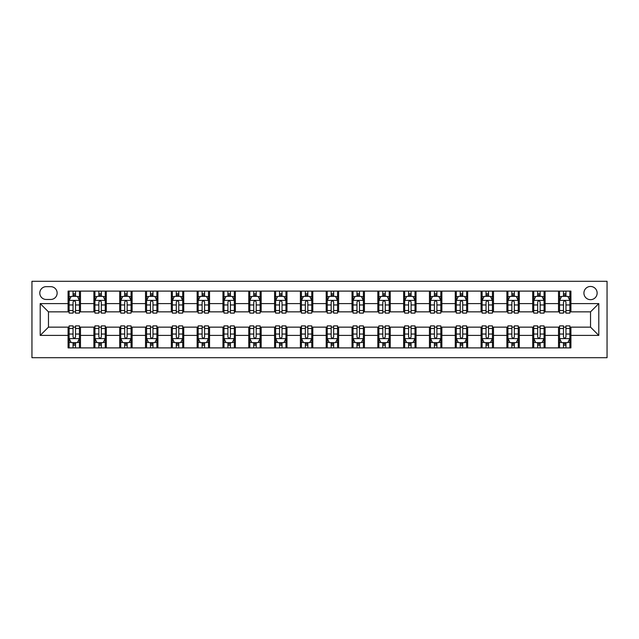 <?xml version="1.0" encoding="UTF-8"?>
<svg xmlns="http://www.w3.org/2000/svg" width="639" height="639" viewBox="0 0 639 639"><rect width="100%" height="100%" fill="white"/><g stroke="black" fill="none" stroke-linecap="round" stroke-linejoin="round"><path stroke-width="0.96" d="M590.532 286.464A6.606 6.606 0 0 0 583.918 293.069A6.606 6.606 0 0 0 590.532 299.675A6.606 6.606 0 0 0 597.138 293.069A6.606 6.606 0 0 0 590.532 286.464M31.95 357.704L607.05 357.704L607.05 281.296L31.95 281.296L31.95 357.704M46.2 299.467L50.745 299.467A6.398 6.398 0 0 0 57.143 293.069A6.398 6.398 0 0 0 50.745 286.663L46.2 286.663A6.398 6.398 0 0 0 39.794 293.069A6.398 6.398 0 0 0 46.2 299.467M68.085 335.403L40.209 335.403L40.209 303.597L68.085 303.597L68.085 311.856L48.468 311.856L48.468 327.144L68.085 327.144L68.085 347.896L570.915 347.896L570.915 327.144L590.532 327.144L590.532 311.856L570.915 311.856L570.915 303.597L598.791 303.597L598.791 335.403L570.915 335.403M570.915 303.597L570.915 291.104L68.085 291.104L68.085 303.597M558.526 291.104L558.526 311.856L559.556 311.856M563.478 311.856L565.954 311.856M569.876 311.856L570.915 311.856M558.526 311.856L544.069 311.856M532.71 291.104L532.71 311.856L533.741 311.856M537.663 311.856L540.147 311.856M532.71 311.856L518.253 311.856M506.895 291.104L506.895 311.856L507.933 311.856M511.855 311.856L514.331 311.856M506.895 311.856L492.445 311.856M481.087 291.104L481.087 311.856L482.118 311.856M486.039 311.856L488.523 311.856M481.087 311.856L466.63 311.856M455.272 291.104L455.272 311.856L456.302 311.856M460.232 311.856L462.708 311.856M455.272 311.856L440.822 311.856M429.464 291.104L429.464 311.856L430.494 311.856M434.416 311.856L436.892 311.856M429.464 311.856L415.007 311.856M403.648 291.104L403.648 311.856L404.679 311.856M408.601 311.856L411.085 311.856M403.648 311.856L389.191 311.856M377.833 291.104L377.833 311.856L378.871 311.856M382.793 311.856L385.269 311.856M377.833 311.856L363.383 311.856M352.025 291.104L352.025 311.856L353.055 311.856M356.977 311.856L359.461 311.856M352.025 311.856L337.568 311.856M326.209 291.104L326.209 311.856L327.24 311.856M331.17 311.856L333.646 311.856M326.209 311.856L311.76 311.856M300.402 291.104L300.402 311.856L301.432 311.856M305.354 311.856L307.83 311.856M300.402 311.856L285.945 311.856M274.586 291.104L274.586 311.856L275.617 311.856M279.539 311.856L282.023 311.856M274.586 311.856L260.129 311.856M248.771 291.104L248.771 311.856L249.809 311.856M253.731 311.856L256.207 311.856M248.771 311.856L234.321 311.856M222.963 291.104L222.963 311.856L223.993 311.856M227.915 311.856L230.399 311.856M222.963 311.856L208.506 311.856M197.147 291.104L197.147 311.856L198.178 311.856M202.108 311.856L204.584 311.856M197.147 311.856L182.698 311.856M171.34 291.104L171.34 311.856L172.37 311.856M176.292 311.856L178.768 311.856M171.34 311.856L156.882 311.856M145.524 291.104L145.524 311.856L146.555 311.856M150.477 311.856L152.961 311.856M145.524 311.856L131.067 311.856M119.709 291.104L119.709 311.856L120.747 311.856M124.669 311.856L127.145 311.856M119.709 311.856L105.259 311.856M93.901 291.104L93.901 311.856L94.931 311.856M98.853 311.856L101.337 311.856M93.901 311.856L79.444 311.856M68.085 311.856L69.124 311.856M73.046 311.856L75.522 311.856M68.085 327.144L69.124 327.144M73.046 327.144L75.522 327.144M79.444 327.144L80.474 327.144L80.474 347.896M94.931 327.144L80.474 327.144M98.853 327.144L101.337 327.144M105.259 327.144L106.29 327.144L106.29 347.896M120.747 327.144L106.29 327.144M124.669 327.144L127.145 327.144M131.067 327.144L132.105 327.144L132.105 347.896M146.555 327.144L132.105 327.144M150.477 327.144L152.961 327.144M156.882 327.144L157.913 327.144L157.913 347.896M172.37 327.144L157.913 327.144M176.292 327.144L178.768 327.144M182.698 327.144L183.728 327.144L183.728 347.896M198.178 327.144L183.728 327.144M202.108 327.144L204.584 327.144M208.506 327.144L209.536 327.144L209.536 347.896M223.993 327.144L209.536 327.144M227.915 327.144L230.399 327.144M234.321 327.144L235.352 327.144L235.352 347.896M249.809 327.144L235.352 327.144M253.731 327.144L256.207 327.144M260.129 327.144L261.167 327.144L261.167 347.896M275.617 327.144L261.167 327.144M279.539 327.144L282.023 327.144M285.945 327.144L286.975 327.144L286.975 347.896M301.432 327.144L286.975 327.144M305.354 327.144L307.83 327.144M311.76 327.144L312.791 327.144L312.791 347.896M327.24 327.144L312.791 327.144M331.17 327.144L333.646 327.144M337.568 327.144L338.598 327.144L338.598 347.896M353.055 327.144L338.598 327.144M356.977 327.144L359.461 327.144M363.383 327.144L364.414 327.144L364.414 347.896M378.871 327.144L364.414 327.144M382.793 327.144L385.269 327.144M389.191 327.144L390.229 327.144L390.229 347.896M404.679 327.144L390.229 327.144M408.601 327.144L411.085 327.144M415.007 327.144L416.037 327.144L416.037 347.896M430.494 327.144L416.037 327.144M434.416 327.144L436.892 327.144M440.822 327.144L441.853 327.144L441.853 347.896M456.302 327.144L441.853 327.144M460.232 327.144L462.708 327.144M466.63 327.144L467.66 327.144L467.66 347.896M482.118 327.144L467.66 327.144M486.039 327.144L488.523 327.144M492.445 327.144L493.476 327.144L493.476 347.896M507.933 327.144L493.476 327.144M511.855 327.144L514.331 327.144M518.253 327.144L519.291 327.144L519.291 347.896M533.741 327.144L519.291 327.144M537.663 327.144L540.147 327.144M544.069 327.144L545.099 327.144L545.099 347.896M559.556 327.144L545.099 327.144M563.478 327.144L565.954 327.144M569.876 327.144L570.915 327.144M80.474 291.104L80.474 311.856M68.085 296.272L69.124 296.272M73.046 296.272L75.522 296.272M79.444 296.272L80.474 296.272M68.085 342.728L69.124 342.728M73.046 342.728L75.522 342.728M79.444 342.728L80.474 342.728M93.901 327.144L93.901 347.896M106.29 291.104L106.29 311.856M93.901 296.272L94.931 296.272M98.853 296.272L101.337 296.272M105.259 296.272L106.29 296.272M93.901 342.728L94.931 342.728M98.853 342.728L101.337 342.728M105.259 342.728L106.29 342.728M119.709 327.144L119.709 347.896M119.709 342.728L120.747 342.728M124.669 342.728L127.145 342.728M131.067 342.728L132.105 342.728M132.105 291.104L132.105 311.856M119.709 296.272L120.747 296.272M124.669 296.272L127.145 296.272M131.067 296.272L132.105 296.272M145.524 327.144L145.524 347.896M145.524 342.728L146.555 342.728M150.477 342.728L152.961 342.728M156.882 342.728L157.913 342.728M157.913 291.104L157.913 311.856M145.524 296.272L146.555 296.272M150.477 296.272L152.961 296.272M156.882 296.272L157.913 296.272M171.34 327.144L171.34 347.896M171.34 342.728L172.37 342.728M176.292 342.728L178.768 342.728M182.698 342.728L183.728 342.728M183.728 291.104L183.728 311.856M171.34 296.272L172.37 296.272M176.292 296.272L178.768 296.272M182.698 296.272L183.728 296.272M197.147 327.144L197.147 347.896M197.147 342.728L198.178 342.728M202.108 342.728L204.584 342.728M208.506 342.728L209.536 342.728M209.536 291.104L209.536 311.856M197.147 296.272L198.178 296.272M202.108 296.272L204.584 296.272M208.506 296.272L209.536 296.272M222.963 327.144L222.963 347.896M222.963 342.728L223.993 342.728M227.915 342.728L230.399 342.728M234.321 342.728L235.352 342.728M235.352 291.104L235.352 311.856M222.963 296.272L223.993 296.272M227.915 296.272L230.399 296.272M234.321 296.272L235.352 296.272M248.771 327.144L248.771 347.896M248.771 342.728L249.809 342.728M253.731 342.728L256.207 342.728M260.129 342.728L261.167 342.728M261.167 291.104L261.167 311.856M248.771 296.272L249.809 296.272M253.731 296.272L256.207 296.272M260.129 296.272L261.167 296.272M274.586 327.144L274.586 347.896M274.586 342.728L275.617 342.728M279.539 342.728L282.023 342.728M285.945 342.728L286.975 342.728M286.975 291.104L286.975 311.856M274.586 296.272L275.617 296.272M279.539 296.272L282.023 296.272M285.945 296.272L286.975 296.272M300.402 327.144L300.402 347.896M300.402 342.728L301.432 342.728M305.354 342.728L307.83 342.728M311.76 342.728L312.791 342.728M312.791 291.104L312.791 311.856M300.402 296.272L301.432 296.272M305.354 296.272L307.83 296.272M311.76 296.272L312.791 296.272M326.209 327.144L326.209 347.896M326.209 342.728L327.24 342.728M331.17 342.728L333.646 342.728M337.568 342.728L338.598 342.728M338.598 291.104L338.598 311.856M326.209 296.272L327.24 296.272M331.17 296.272L333.646 296.272M337.568 296.272L338.598 296.272M352.025 327.144L352.025 347.896M352.025 342.728L353.055 342.728M356.977 342.728L359.461 342.728M363.383 342.728L364.414 342.728M364.414 291.104L364.414 311.856M352.025 296.272L353.055 296.272M356.977 296.272L359.461 296.272M363.383 296.272L364.414 296.272M377.833 327.144L377.833 347.896M377.833 342.728L378.871 342.728M382.793 342.728L385.269 342.728M389.191 342.728L390.229 342.728M390.229 291.104L390.229 311.856M377.833 296.272L378.871 296.272M382.793 296.272L385.269 296.272M389.191 296.272L390.229 296.272M403.648 327.144L403.648 347.896M403.648 342.728L404.679 342.728M408.601 342.728L411.085 342.728M415.007 342.728L416.037 342.728M416.037 291.104L416.037 311.856M403.648 296.272L404.679 296.272M408.601 296.272L411.085 296.272M415.007 296.272L416.037 296.272M429.464 327.144L429.464 347.896M429.464 342.728L430.494 342.728M434.416 342.728L436.892 342.728M440.822 342.728L441.853 342.728M441.853 291.104L441.853 311.856M429.464 296.272L430.494 296.272M434.416 296.272L436.892 296.272M440.822 296.272L441.853 296.272M455.272 327.144L455.272 347.896M455.272 342.728L456.302 342.728M460.232 342.728L462.708 342.728M466.63 342.728L467.66 342.728M467.66 291.104L467.66 311.856M455.272 296.272L456.302 296.272M460.232 296.272L462.708 296.272M466.63 296.272L467.66 296.272M481.087 327.144L481.087 347.896M481.087 342.728L482.118 342.728M486.039 342.728L488.523 342.728M492.445 342.728L493.476 342.728M493.476 291.104L493.476 311.856M481.087 296.272L482.118 296.272M486.039 296.272L488.523 296.272M492.445 296.272L493.476 296.272M506.895 327.144L506.895 347.896M506.895 342.728L507.933 342.728M511.855 342.728L514.331 342.728M518.253 342.728L519.291 342.728M519.291 291.104L519.291 311.856M506.895 296.272L507.933 296.272M511.855 296.272L514.331 296.272M518.253 296.272L519.291 296.272M532.71 327.144L532.71 347.896M532.71 342.728L533.741 342.728M537.663 342.728L540.147 342.728M544.069 342.728L545.099 342.728M545.099 291.104L545.099 311.856M532.71 296.272L533.741 296.272M537.663 296.272L540.147 296.272M544.069 296.272L545.099 296.272M558.526 327.144L558.526 347.896M558.526 342.728L559.556 342.728M563.478 342.728L565.954 342.728M569.876 342.728L570.915 342.728M558.526 296.272L559.556 296.272M563.478 296.272L565.954 296.272M569.876 296.272L570.915 296.272M48.468 311.856L40.209 303.597M48.468 327.144L40.209 335.403M598.791 303.597L590.532 311.856M598.791 335.403L590.532 327.144M75.522 293.788L73.046 293.788M79.444 310.506L75.522 310.506L75.522 313.102L79.444 313.102L79.444 300.506L77.383 296.368L71.185 296.368L69.124 300.506L69.124 313.102L73.046 313.102L73.046 310.506L69.124 310.506M69.124 300.506L69.124 291.104M79.444 300.506L79.444 291.104M73.046 296.368L73.046 291.104M75.522 291.104L75.522 296.368M75.522 310.506L75.522 302.047C74.699 300.458 73.868 300.458 73.046 302.047L73.046 310.506M73.046 345.212L75.522 345.212M69.124 328.494L73.046 328.494L73.046 325.898L69.124 325.898L69.124 338.494L71.185 342.632L77.383 342.632L79.444 338.494L79.444 325.898L75.522 325.898L75.522 328.494L79.444 328.494M79.444 338.494L79.444 347.896M69.124 338.494L69.124 347.896M75.522 342.632L75.522 347.896M73.046 347.896L73.046 342.632M73.046 328.494L73.046 336.953C73.868 338.542 74.691 338.542 75.522 336.953L75.522 328.494M101.337 293.788L98.853 293.788M105.259 310.506L101.337 310.506L101.337 313.102L105.259 313.102L105.259 300.506L103.191 296.368L97 296.368L94.931 300.506L94.931 313.102L98.853 313.102L98.853 310.506L94.931 310.506M94.931 300.506L94.931 291.104M105.259 300.506L105.259 291.104M98.853 296.368L98.853 291.104M101.337 291.104L101.337 296.368M101.337 310.506L101.337 302.047C100.507 300.458 99.684 300.458 98.853 302.047L98.853 310.506M127.145 293.788L124.669 293.788M131.067 310.506L127.145 310.506L127.145 313.102L131.067 313.102L131.067 300.506L129.006 296.368L122.808 296.368L120.747 300.506L120.747 313.102L124.669 313.102L124.669 310.506L120.747 310.506M120.747 300.506L120.747 291.104M131.067 300.506L131.067 291.104M124.669 296.368L124.669 291.104M127.145 291.104L127.145 296.368M127.145 310.506L127.145 302.047C126.322 300.458 125.492 300.458 124.669 302.047L124.669 310.506M152.961 293.788L150.477 293.788M156.882 310.506L152.961 310.506L152.961 313.102L156.882 313.102L156.882 300.506L154.814 296.368L148.623 296.368L146.555 300.506L146.555 313.102L150.477 313.102L150.477 310.506L146.555 310.506M146.555 300.506L146.555 291.104M156.882 300.506L156.882 291.104M150.477 296.368L150.477 291.104M152.961 291.104L152.961 296.368M152.961 310.506L152.961 302.047C152.13 300.458 151.307 300.458 150.477 302.047L150.477 310.506M98.853 345.212L101.337 345.212M94.931 328.494L98.853 328.494L98.853 325.898L94.931 325.898L94.931 338.494L97 342.632L103.191 342.632L105.259 338.494L105.259 325.898L101.337 325.898L101.337 328.494L105.259 328.494M105.259 338.494L105.259 347.896M94.931 338.494L94.931 347.896M101.337 342.632L101.337 347.896M98.853 347.896L98.853 342.632M98.853 328.494L98.853 336.953C99.684 338.542 100.507 338.542 101.337 336.953L101.337 328.494M124.669 345.212L127.145 345.212M120.747 328.494L124.669 328.494L124.669 325.898L120.747 325.898L120.747 338.494L122.808 342.632L129.006 342.632L131.067 338.494L131.067 325.898L127.145 325.898L127.145 328.494L131.067 328.494M131.067 338.494L131.067 347.896M120.747 338.494L120.747 347.896M127.145 342.632L127.145 347.896M124.669 347.896L124.669 342.632M124.669 328.494L124.669 336.953C125.492 338.542 126.322 338.542 127.145 336.953L127.145 328.494M150.477 345.212L152.961 345.212M146.555 328.494L150.477 328.494L150.477 325.898L146.555 325.898L146.555 338.494L148.623 342.632L154.814 342.632L156.882 338.494L156.882 325.898L152.961 325.898L152.961 328.494L156.882 328.494M156.882 338.494L156.882 347.896M146.555 338.494L146.555 347.896M152.961 342.632L152.961 347.896M150.477 347.896L150.477 342.632M150.477 328.494L150.477 336.953C151.307 338.542 152.13 338.542 152.961 336.953L152.961 328.494M178.768 293.788L176.292 293.788M182.698 310.506L178.768 310.506L178.768 313.102L182.698 313.102L182.698 300.506L180.629 296.368L174.431 296.368L172.37 300.506L172.37 313.102L176.292 313.102L176.292 310.506L172.37 310.506M172.37 300.506L172.37 291.104M182.698 300.506L182.698 291.104M176.292 296.368L176.292 291.104M178.768 291.104L178.768 296.368M178.768 310.506L178.768 302.047C177.946 300.458 177.123 300.458 176.292 302.047L176.292 310.506M176.292 345.212L178.768 345.212M172.37 328.494L176.292 328.494L176.292 325.898L172.37 325.898L172.37 338.494L174.431 342.632L180.629 342.632L182.698 338.494L182.698 325.898L178.768 325.898L178.768 328.494L182.698 328.494M182.698 338.494L182.698 347.896M172.37 338.494L172.37 347.896M178.768 342.632L178.768 347.896M176.292 347.896L176.292 342.632M176.292 328.494L176.292 336.953C177.115 338.542 177.946 338.542 178.768 336.953L178.768 328.494M204.584 293.788L202.108 293.788M208.506 310.506L204.584 310.506L204.584 313.102L208.506 313.102L208.506 300.506L206.445 296.368L200.247 296.368L198.178 300.506L198.178 313.102L202.108 313.102L202.108 310.506L198.178 310.506M198.178 300.506L198.178 291.104M208.506 300.506L208.506 291.104M202.108 296.368L202.108 291.104M204.584 291.104L204.584 296.368M204.584 310.506L204.584 302.047C203.761 300.458 202.93 300.458 202.108 302.047L202.108 310.506M230.399 293.788L227.915 293.788M234.321 310.506L230.399 310.506L230.399 313.102L234.321 313.102L234.321 300.506L232.253 296.368L226.062 296.368L223.993 300.506L223.993 313.102L227.915 313.102L227.915 310.506L223.993 310.506M223.993 300.506L223.993 291.104M234.321 300.506L234.321 291.104M227.915 296.368L227.915 291.104M230.399 291.104L230.399 296.368M230.399 310.506L230.399 302.047C229.569 300.458 228.746 300.458 227.915 302.047L227.915 310.506M256.207 293.788L253.731 293.788M260.129 310.506L256.207 310.506L256.207 313.102L260.129 313.102L260.129 300.506L258.068 296.368L251.87 296.368L249.809 300.506L249.809 313.102L253.731 313.102L253.731 310.506L249.809 310.506M249.809 300.506L249.809 291.104M260.129 300.506L260.129 291.104M253.731 296.368L253.731 291.104M256.207 291.104L256.207 296.368M256.207 310.506L256.207 302.047C255.384 300.458 254.554 300.458 253.731 302.047L253.731 310.506M282.023 293.788L279.539 293.788M285.945 310.506L282.023 310.506L282.023 313.102L285.945 313.102L285.945 300.506L283.876 296.368L277.685 296.368L275.617 300.506L275.617 313.102L279.539 313.102L279.539 310.506L275.617 310.506M275.617 300.506L275.617 291.104M285.945 300.506L285.945 291.104M279.539 296.368L279.539 291.104M282.023 291.104L282.023 296.368M282.023 310.506L282.023 302.047C281.192 300.458 280.369 300.458 279.539 302.047L279.539 310.506M307.83 293.788L305.354 293.788M311.76 310.506L307.83 310.506L307.83 313.102L311.76 313.102L311.76 300.506L309.691 296.368L303.493 296.368L301.432 300.506L301.432 313.102L305.354 313.102L305.354 310.506L301.432 310.506M301.432 300.506L301.432 291.104M311.76 300.506L311.76 291.104M305.354 296.368L305.354 291.104M307.83 291.104L307.83 296.368M307.83 310.506L307.83 302.047C307.008 300.458 306.185 300.458 305.354 302.047L305.354 310.506M202.108 345.212L204.584 345.212M198.178 328.494L202.108 328.494L202.108 325.898L198.178 325.898L198.178 338.494L200.247 342.632L206.445 342.632L208.506 338.494L208.506 325.898L204.584 325.898L204.584 328.494L208.506 328.494M208.506 338.494L208.506 347.896M198.178 338.494L198.178 347.896M204.584 342.632L204.584 347.896M202.108 347.896L202.108 342.632M202.108 328.494L202.108 336.953C202.93 338.542 203.753 338.542 204.584 336.953L204.584 328.494M227.915 345.212L230.399 345.212M223.993 328.494L227.915 328.494L227.915 325.898L223.993 325.898L223.993 338.494L226.062 342.632L232.253 342.632L234.321 338.494L234.321 325.898L230.399 325.898L230.399 328.494L234.321 328.494M234.321 338.494L234.321 347.896M223.993 338.494L223.993 347.896M230.399 342.632L230.399 347.896M227.915 347.896L227.915 342.632M227.915 328.494L227.915 336.953C228.746 338.542 229.569 338.542 230.399 336.953L230.399 328.494M253.731 345.212L256.207 345.212M249.809 328.494L253.731 328.494L253.731 325.898L249.809 325.898L249.809 338.494L251.87 342.632L258.068 342.632L260.129 338.494L260.129 325.898L256.207 325.898L256.207 328.494L260.129 328.494M260.129 338.494L260.129 347.896M249.809 338.494L249.809 347.896M256.207 342.632L256.207 347.896M253.731 347.896L253.731 342.632M253.731 328.494L253.731 336.953C254.554 338.542 255.384 338.542 256.207 336.953L256.207 328.494M279.539 345.212L282.023 345.212M275.617 328.494L279.539 328.494L279.539 325.898L275.617 325.898L275.617 338.494L277.685 342.632L283.876 342.632L285.945 338.494L285.945 325.898L282.023 325.898L282.023 328.494L285.945 328.494M285.945 338.494L285.945 347.896M275.617 338.494L275.617 347.896M282.023 342.632L282.023 347.896M279.539 347.896L279.539 342.632M279.539 328.494L279.539 336.953C280.369 338.542 281.192 338.542 282.023 336.953L282.023 328.494M305.354 345.212L307.83 345.212M301.432 328.494L305.354 328.494L305.354 325.898L301.432 325.898L301.432 338.494L303.493 342.632L309.691 342.632L311.76 338.494L311.76 325.898L307.83 325.898L307.83 328.494L311.76 328.494M311.76 338.494L311.76 347.896M301.432 338.494L301.432 347.896M307.83 342.632L307.83 347.896M305.354 347.896L305.354 342.632M305.354 328.494L305.354 336.953C306.177 338.542 307.008 338.542 307.83 336.953L307.83 328.494M333.646 293.788L331.17 293.788M337.568 310.506L333.646 310.506L333.646 313.102L337.568 313.102L337.568 300.506L335.507 296.368L329.309 296.368L327.24 300.506L327.24 313.102L331.17 313.102L331.17 310.506L327.24 310.506M327.24 300.506L327.24 291.104M337.568 300.506L337.568 291.104M331.17 296.368L331.17 291.104M333.646 291.104L333.646 296.368M333.646 310.506L333.646 302.047C332.823 300.458 331.992 300.458 331.17 302.047L331.17 310.506M331.17 345.212L333.646 345.212M327.24 328.494L331.17 328.494L331.17 325.898L327.24 325.898L327.24 338.494L329.309 342.632L335.507 342.632L337.568 338.494L337.568 325.898L333.646 325.898L333.646 328.494L337.568 328.494M337.568 338.494L337.568 347.896M327.24 338.494L327.24 347.896M333.646 342.632L333.646 347.896M331.17 347.896L331.17 342.632M331.17 328.494L331.17 336.953C331.992 338.542 332.815 338.542 333.646 336.953L333.646 328.494M359.461 293.788L356.977 293.788M363.383 310.506L359.461 310.506L359.461 313.102L363.383 313.102L363.383 300.506L361.315 296.368L355.124 296.368L353.055 300.506L353.055 313.102L356.977 313.102L356.977 310.506L353.055 310.506M353.055 300.506L353.055 291.104M363.383 300.506L363.383 291.104M356.977 296.368L356.977 291.104M359.461 291.104L359.461 296.368M359.461 310.506L359.461 302.047C358.631 300.458 357.808 300.458 356.977 302.047L356.977 310.506M356.977 345.212L359.461 345.212M353.055 328.494L356.977 328.494L356.977 325.898L353.055 325.898L353.055 338.494L355.124 342.632L361.315 342.632L363.383 338.494L363.383 325.898L359.461 325.898L359.461 328.494L363.383 328.494M363.383 338.494L363.383 347.896M353.055 338.494L353.055 347.896M359.461 342.632L359.461 347.896M356.977 347.896L356.977 342.632M356.977 328.494L356.977 336.953C357.808 338.542 358.631 338.542 359.461 336.953L359.461 328.494M385.269 293.788L382.793 293.788M389.191 310.506L385.269 310.506L385.269 313.102L389.191 313.102L389.191 300.506L387.13 296.368L380.932 296.368L378.871 300.506L378.871 313.102L382.793 313.102L382.793 310.506L378.871 310.506M378.871 300.506L378.871 291.104M389.191 300.506L389.191 291.104M382.793 296.368L382.793 291.104M385.269 291.104L385.269 296.368M385.269 310.506L385.269 302.047C384.446 300.458 383.616 300.458 382.793 302.047L382.793 310.506M382.793 345.212L385.269 345.212M378.871 328.494L382.793 328.494L382.793 325.898L378.871 325.898L378.871 338.494L380.932 342.632L387.13 342.632L389.191 338.494L389.191 325.898L385.269 325.898L385.269 328.494L389.191 328.494M389.191 338.494L389.191 347.896M378.871 338.494L378.871 347.896M385.269 342.632L385.269 347.896M382.793 347.896L382.793 342.632M382.793 328.494L382.793 336.953C383.616 338.542 384.446 338.542 385.269 336.953L385.269 328.494M411.085 293.788L408.601 293.788M415.007 310.506L411.085 310.506L411.085 313.102L415.007 313.102L415.007 300.506L412.938 296.368L406.747 296.368L404.679 300.506L404.679 313.102L408.601 313.102L408.601 310.506L404.679 310.506M404.679 300.506L404.679 291.104M415.007 300.506L415.007 291.104M408.601 296.368L408.601 291.104M411.085 291.104L411.085 296.368M411.085 310.506L411.085 302.047C410.254 300.458 409.431 300.458 408.601 302.047L408.601 310.506M408.601 345.212L411.085 345.212M404.679 328.494L408.601 328.494L408.601 325.898L404.679 325.898L404.679 338.494L406.747 342.632L412.938 342.632L415.007 338.494L415.007 325.898L411.085 325.898L411.085 328.494L415.007 328.494M415.007 338.494L415.007 347.896M404.679 338.494L404.679 347.896M411.085 342.632L411.085 347.896M408.601 347.896L408.601 342.632M408.601 328.494L408.601 336.953C409.431 338.542 410.254 338.542 411.085 336.953L411.085 328.494M436.892 293.788L434.416 293.788M440.822 310.506L436.892 310.506L436.892 313.102L440.822 313.102L440.822 300.506L438.753 296.368L432.555 296.368L430.494 300.506L430.494 313.102L434.416 313.102L434.416 310.506L430.494 310.506M430.494 300.506L430.494 291.104M440.822 300.506L440.822 291.104M434.416 296.368L434.416 291.104M436.892 291.104L436.892 296.368M436.892 310.506L436.892 302.047C436.07 300.458 435.247 300.458 434.416 302.047L434.416 310.506M434.416 345.212L436.892 345.212M430.494 328.494L434.416 328.494L434.416 325.898L430.494 325.898L430.494 338.494L432.555 342.632L438.753 342.632L440.822 338.494L440.822 325.898L436.892 325.898L436.892 328.494L440.822 328.494M440.822 338.494L440.822 347.896M430.494 338.494L430.494 347.896M436.892 342.632L436.892 347.896M434.416 347.896L434.416 342.632M434.416 328.494L434.416 336.953C435.239 338.542 436.07 338.542 436.892 336.953L436.892 328.494M462.708 293.788L460.232 293.788M466.63 310.506L462.708 310.506L462.708 313.102L466.63 313.102L466.63 300.506L464.569 296.368L458.371 296.368L456.302 300.506L456.302 313.102L460.232 313.102L460.232 310.506L456.302 310.506M456.302 300.506L456.302 291.104M466.63 300.506L466.63 291.104M460.232 296.368L460.232 291.104M462.708 291.104L462.708 296.368M462.708 310.506L462.708 302.047C461.885 300.458 461.054 300.458 460.232 302.047L460.232 310.506M460.232 345.212L462.708 345.212M456.302 328.494L460.232 328.494L460.232 325.898L456.302 325.898L456.302 338.494L458.371 342.632L464.569 342.632L466.63 338.494L466.63 325.898L462.708 325.898L462.708 328.494L466.63 328.494M466.63 338.494L466.63 347.896M456.302 338.494L456.302 347.896M462.708 342.632L462.708 347.896M460.232 347.896L460.232 342.632M460.232 328.494L460.232 336.953C461.054 338.542 461.877 338.542 462.708 336.953L462.708 328.494M488.523 293.788L486.039 293.788M492.445 310.506L488.523 310.506L488.523 313.102L492.445 313.102L492.445 300.506L490.377 296.368L484.186 296.368L482.118 300.506L482.118 313.102L486.039 313.102L486.039 310.506L482.118 310.506M482.118 300.506L482.118 291.104M492.445 300.506L492.445 291.104M486.039 296.368L486.039 291.104M488.523 291.104L488.523 296.368M488.523 310.506L488.523 302.047C487.693 300.458 486.87 300.458 486.039 302.047L486.039 310.506M514.331 293.788L511.855 293.788M518.253 310.506L514.331 310.506L514.331 313.102L518.253 313.102L518.253 300.506L516.192 296.368L509.994 296.368L507.933 300.506L507.933 313.102L511.855 313.102L511.855 310.506L507.933 310.506M507.933 300.506L507.933 291.104M518.253 300.506L518.253 291.104M511.855 296.368L511.855 291.104M514.331 291.104L514.331 296.368M514.331 310.506L514.331 302.047C513.508 300.458 512.678 300.458 511.855 302.047L511.855 310.506M540.147 293.788L537.663 293.788M544.069 310.506L540.147 310.506L540.147 313.102L544.069 313.102L544.069 300.506L542 296.368L535.809 296.368L533.741 300.506L533.741 313.102L537.663 313.102L537.663 310.506L533.741 310.506M533.741 300.506L533.741 291.104M544.069 300.506L544.069 291.104M537.663 296.368L537.663 291.104M540.147 291.104L540.147 296.368M540.147 310.506L540.147 302.047C539.316 300.458 538.493 300.458 537.663 302.047L537.663 310.506M565.954 293.788L563.478 293.788M569.876 310.506L565.954 310.506L565.954 313.102L569.876 313.102L569.876 300.506L567.815 296.368L561.617 296.368L559.556 300.506L559.556 313.102L563.478 313.102L563.478 310.506L559.556 310.506M559.556 300.506L559.556 291.104M569.876 300.506L569.876 291.104M563.478 296.368L563.478 291.104M565.954 291.104L565.954 296.368M565.954 310.506L565.954 302.047C565.132 300.458 564.309 300.458 563.478 302.047L563.478 310.506M486.039 345.212L488.523 345.212M482.118 328.494L486.039 328.494L486.039 325.898L482.118 325.898L482.118 338.494L484.186 342.632L490.377 342.632L492.445 338.494L492.445 325.898L488.523 325.898L488.523 328.494L492.445 328.494M492.445 338.494L492.445 347.896M482.118 338.494L482.118 347.896M488.523 342.632L488.523 347.896M486.039 347.896L486.039 342.632M486.039 328.494L486.039 336.953C486.87 338.542 487.693 338.542 488.523 336.953L488.523 328.494M511.855 345.212L514.331 345.212M507.933 328.494L511.855 328.494L511.855 325.898L507.933 325.898L507.933 338.494L509.994 342.632L516.192 342.632L518.253 338.494L518.253 325.898L514.331 325.898L514.331 328.494L518.253 328.494M518.253 338.494L518.253 347.896M507.933 338.494L507.933 347.896M514.331 342.632L514.331 347.896M511.855 347.896L511.855 342.632M511.855 328.494L511.855 336.953C512.678 338.542 513.508 338.542 514.331 336.953L514.331 328.494M537.663 345.212L540.147 345.212M533.741 328.494L537.663 328.494L537.663 325.898L533.741 325.898L533.741 338.494L535.809 342.632L542 342.632L544.069 338.494L544.069 325.898L540.147 325.898L540.147 328.494L544.069 328.494M544.069 338.494L544.069 347.896M533.741 338.494L533.741 347.896M540.147 342.632L540.147 347.896M537.663 347.896L537.663 342.632M537.663 328.494L537.663 336.953C538.493 338.542 539.316 338.542 540.147 336.953L540.147 328.494M563.478 345.212L565.954 345.212M559.556 328.494L563.478 328.494L563.478 325.898L559.556 325.898L559.556 338.494L561.617 342.632L567.815 342.632L569.876 338.494L569.876 325.898L565.954 325.898L565.954 328.494L569.876 328.494M569.876 338.494L569.876 347.896M559.556 338.494L559.556 347.896M565.954 342.632L565.954 347.896M563.478 347.896L563.478 342.632M563.478 328.494L563.478 336.953C564.301 338.542 565.132 338.542 565.954 336.953L565.954 328.494M93.901 335.403L80.474 335.403M93.901 303.597L80.474 303.597M119.709 303.597L106.29 303.597M119.709 335.403L106.29 335.403M145.524 303.597L132.105 303.597M145.524 335.403L132.105 335.403M171.34 303.597L157.913 303.597M171.34 335.403L157.913 335.403M197.147 303.597L183.728 303.597M197.147 335.403L183.728 335.403M222.963 303.597L209.536 303.597M222.963 335.403L209.536 335.403M248.771 303.597L235.352 303.597M248.771 335.403L235.352 335.403M274.586 303.597L261.167 303.597M274.586 335.403L261.167 335.403M300.402 303.597L286.975 303.597M300.402 335.403L286.975 335.403M326.209 303.597L312.791 303.597M326.209 335.403L312.791 335.403M352.025 303.597L338.598 303.597M352.025 335.403L338.598 335.403M377.833 303.597L364.414 303.597M377.833 335.403L364.414 335.403M403.648 303.597L390.229 303.597M403.648 335.403L390.229 335.403M429.464 303.597L416.037 303.597M429.464 335.403L416.037 335.403M455.272 303.597L441.853 303.597M455.272 335.403L441.853 335.403M481.087 303.597L467.66 303.597M481.087 335.403L467.66 335.403M506.895 303.597L493.476 303.597M506.895 335.403L493.476 335.403M532.71 303.597L519.291 303.597M532.71 335.403L519.291 335.403M558.526 303.597L545.099 303.597M558.526 335.403L545.099 335.403M79.396 300.402L69.172 300.402M69.124 296.624L71.065 296.624M77.503 296.624L79.444 296.624M73.046 304.971L69.124 304.971M79.444 304.971L75.522 304.971M75.522 295.106L73.046 295.106M69.172 338.598L79.396 338.598M79.444 342.376L77.503 342.376M71.065 342.376L69.124 342.376M75.522 334.029L79.444 334.029M69.124 334.029L73.046 334.029M73.046 343.894L75.522 343.894M105.203 300.402L94.987 300.402M94.931 296.624L96.872 296.624M103.318 296.624L105.259 296.624M98.853 304.971L94.931 304.971M105.259 304.971L101.337 304.971M101.337 295.106L98.853 295.106M131.019 300.402L120.795 300.402M120.747 296.624L122.688 296.624M129.126 296.624L131.067 296.624M124.669 304.971L120.747 304.971M131.067 304.971L127.145 304.971M127.145 295.106L124.669 295.106M156.827 300.402L146.611 300.402M146.555 296.624L148.496 296.624M154.942 296.624L156.882 296.624M150.477 304.971L146.555 304.971M156.882 304.971L152.961 304.971M152.961 295.106L150.477 295.106M94.987 338.598L105.203 338.598M105.259 342.376L103.318 342.376M96.872 342.376L94.931 342.376M101.337 334.029L105.259 334.029M94.931 334.029L98.853 334.029M98.853 343.894L101.337 343.894M120.795 338.598L131.019 338.598M131.067 342.376L129.126 342.376M122.688 342.376L120.747 342.376M127.145 334.029L131.067 334.029M120.747 334.029L124.669 334.029M124.669 343.894L127.145 343.894M146.611 338.598L156.827 338.598M156.882 342.376L154.942 342.376M148.496 342.376L146.555 342.376M152.961 334.029L156.882 334.029M146.555 334.029L150.477 334.029M150.477 343.894L152.961 343.894M182.642 300.402L172.418 300.402M172.37 296.624L174.311 296.624M180.757 296.624L182.698 296.624M176.292 304.971L172.37 304.971M182.698 304.971L178.768 304.971M178.768 295.106L176.292 295.106M172.418 338.598L182.642 338.598M182.698 342.376L180.757 342.376M174.311 342.376L172.37 342.376M178.768 334.029L182.698 334.029M172.37 334.029L176.292 334.029M176.292 343.894L178.768 343.894M208.458 300.402L198.234 300.402M198.178 296.624L200.127 296.624M206.565 296.624L208.506 296.624M202.108 304.971L198.178 304.971M208.506 304.971L204.584 304.971M204.584 295.106L202.108 295.106M234.265 300.402L224.049 300.402M223.993 296.624L225.934 296.624M232.38 296.624L234.321 296.624M227.915 304.971L223.993 304.971M234.321 304.971L230.399 304.971M230.399 295.106L227.915 295.106M260.081 300.402L249.857 300.402M249.809 296.624L251.75 296.624M258.188 296.624L260.129 296.624M253.731 304.971L249.809 304.971M260.129 304.971L256.207 304.971M256.207 295.106L253.731 295.106M285.889 300.402L275.673 300.402M275.617 296.624L277.558 296.624M284.004 296.624L285.945 296.624M279.539 304.971L275.617 304.971M285.945 304.971L282.023 304.971M282.023 295.106L279.539 295.106M311.704 300.402L301.48 300.402M301.432 296.624L303.373 296.624M309.819 296.624L311.76 296.624M305.354 304.971L301.432 304.971M311.76 304.971L307.83 304.971M307.83 295.106L305.354 295.106M198.234 338.598L208.458 338.598M208.506 342.376L206.565 342.376M200.127 342.376L198.178 342.376M204.584 334.029L208.506 334.029M198.178 334.029L202.108 334.029M202.108 343.894L204.584 343.894M224.049 338.598L234.265 338.598M234.321 342.376L232.38 342.376M225.934 342.376L223.993 342.376M230.399 334.029L234.321 334.029M223.993 334.029L227.915 334.029M227.915 343.894L230.399 343.894M249.857 338.598L260.081 338.598M260.129 342.376L258.188 342.376M251.75 342.376L249.809 342.376M256.207 334.029L260.129 334.029M249.809 334.029L253.731 334.029M253.731 343.894L256.207 343.894M275.673 338.598L285.889 338.598M285.945 342.376L284.004 342.376M277.558 342.376L275.617 342.376M282.023 334.029L285.945 334.029M275.617 334.029L279.539 334.029M279.539 343.894L282.023 343.894M301.48 338.598L311.704 338.598M311.76 342.376L309.819 342.376M303.373 342.376L301.432 342.376M307.83 334.029L311.76 334.029M301.432 334.029L305.354 334.029M305.354 343.894L307.83 343.894M337.52 300.402L327.296 300.402M327.24 296.624L329.181 296.624M335.627 296.624L337.568 296.624M331.17 304.971L327.24 304.971M337.568 304.971L333.646 304.971M333.646 295.106L331.17 295.106M327.296 338.598L337.52 338.598M337.568 342.376L335.627 342.376M329.181 342.376L327.24 342.376M333.646 334.029L337.568 334.029M327.24 334.029L331.17 334.029M331.17 343.894L333.646 343.894M363.327 300.402L353.111 300.402M353.055 296.624L354.996 296.624M361.442 296.624L363.383 296.624M356.977 304.971L353.055 304.971M363.383 304.971L359.461 304.971M359.461 295.106L356.977 295.106M353.111 338.598L363.327 338.598M363.383 342.376L361.442 342.376M354.996 342.376L353.055 342.376M359.461 334.029L363.383 334.029M353.055 334.029L356.977 334.029M356.977 343.894L359.461 343.894M389.143 300.402L378.919 300.402M378.871 296.624L380.812 296.624M387.25 296.624L389.191 296.624M382.793 304.971L378.871 304.971M389.191 304.971L385.269 304.971M385.269 295.106L382.793 295.106M378.919 338.598L389.143 338.598M389.191 342.376L387.25 342.376M380.812 342.376L378.871 342.376M385.269 334.029L389.191 334.029M378.871 334.029L382.793 334.029M382.793 343.894L385.269 343.894M414.951 300.402L404.735 300.402M404.679 296.624L406.62 296.624M413.066 296.624L415.007 296.624M408.601 304.971L404.679 304.971M415.007 304.971L411.085 304.971M411.085 295.106L408.601 295.106M404.735 338.598L414.951 338.598M415.007 342.376L413.066 342.376M406.62 342.376L404.679 342.376M411.085 334.029L415.007 334.029M404.679 334.029L408.601 334.029M408.601 343.894L411.085 343.894M440.766 300.402L430.542 300.402M430.494 296.624L432.435 296.624M438.873 296.624L440.822 296.624M434.416 304.971L430.494 304.971M440.822 304.971L436.892 304.971M436.892 295.106L434.416 295.106M430.542 338.598L440.766 338.598M440.822 342.376L438.873 342.376M432.435 342.376L430.494 342.376M436.892 334.029L440.822 334.029M430.494 334.029L434.416 334.029M434.416 343.894L436.892 343.894M466.582 300.402L456.358 300.402M456.302 296.624L458.243 296.624M464.689 296.624L466.63 296.624M460.232 304.971L456.302 304.971M466.63 304.971L462.708 304.971M462.708 295.106L460.232 295.106M456.358 338.598L466.582 338.598M466.63 342.376L464.689 342.376M458.243 342.376L456.302 342.376M462.708 334.029L466.63 334.029M456.302 334.029L460.232 334.029M460.232 343.894L462.708 343.894M492.389 300.402L482.173 300.402M482.118 296.624L484.058 296.624M490.504 296.624L492.445 296.624M486.039 304.971L482.118 304.971M492.445 304.971L488.523 304.971M488.523 295.106L486.039 295.106M518.205 300.402L507.981 300.402M507.933 296.624L509.874 296.624M516.312 296.624L518.253 296.624M511.855 304.971L507.933 304.971M518.253 304.971L514.331 304.971M514.331 295.106L511.855 295.106M544.013 300.402L533.797 300.402M533.741 296.624L535.682 296.624M542.128 296.624L544.069 296.624M537.663 304.971L533.741 304.971M544.069 304.971L540.147 304.971M540.147 295.106L537.663 295.106M569.828 300.402L559.604 300.402M559.556 296.624L561.497 296.624M567.935 296.624L569.876 296.624M563.478 304.971L559.556 304.971M569.876 304.971L565.954 304.971M565.954 295.106L563.478 295.106M482.173 338.598L492.389 338.598M492.445 342.376L490.504 342.376M484.058 342.376L482.118 342.376M488.523 334.029L492.445 334.029M482.118 334.029L486.039 334.029M486.039 343.894L488.523 343.894M507.981 338.598L518.205 338.598M518.253 342.376L516.312 342.376M509.874 342.376L507.933 342.376M514.331 334.029L518.253 334.029M507.933 334.029L511.855 334.029M511.855 343.894L514.331 343.894M533.797 338.598L544.013 338.598M544.069 342.376L542.128 342.376M535.682 342.376L533.741 342.376M540.147 334.029L544.069 334.029M533.741 334.029L537.663 334.029M537.663 343.894L540.147 343.894M559.604 338.598L569.828 338.598M569.876 342.376L567.935 342.376M561.497 342.376L559.556 342.376M565.954 334.029L569.876 334.029M559.556 334.029L563.478 334.029M563.478 343.894L565.954 343.894"/></g></svg>
